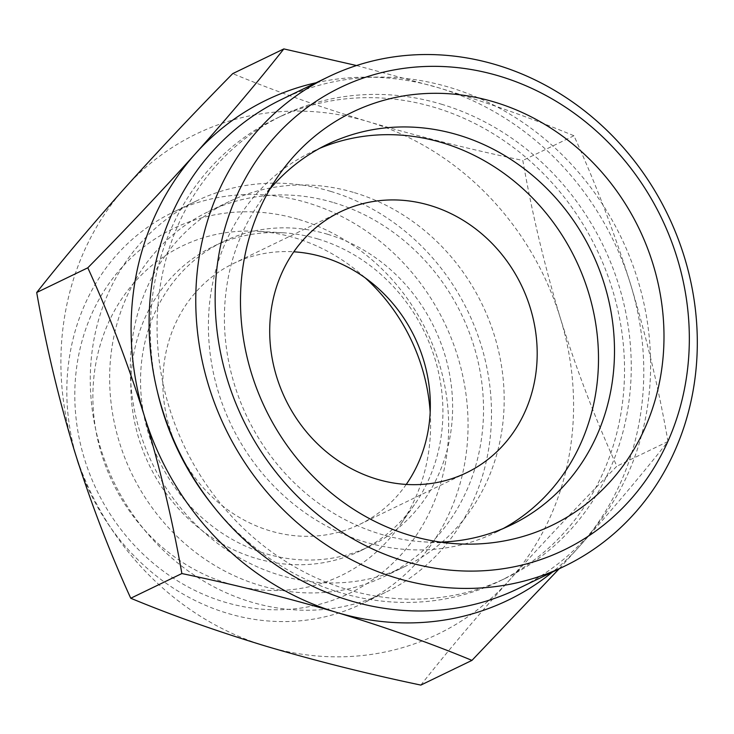 <?xml version="1.0" encoding="UTF-8"?>
<svg xmlns="http://www.w3.org/2000/svg" width="734" height="734" viewBox="0 0 734 734"><rect width="100%" height="100%" fill="white"/><g stroke="black" fill="none" stroke-linecap="round" stroke-linejoin="round"><path stroke-width="0.55" stroke-dasharray="3.67 2.75" d="M420.839 685.088C446.758 652.297 476.247 617.349 509.313 580.255A277.727 251.092 -115.8 0 1 266.249 646.278A277.727 251.092 -115.8 0 1 74.18 449.988A277.727 251.092 -115.8 0 1 125.175 187.675A277.727 251.092 -115.8 0 1 368.229 121.651A277.727 251.092 -115.8 0 1 560.299 317.941A277.727 251.092 -115.8 0 1 509.313 580.255C542.976 542.83 578.832 504.809 616.872 466.191C595.421 419.224 576.566 369.798 560.299 317.941C544.536 265.717 532.04 213.218 522.819 160.452C469.595 149.286 418.068 136.35 368.229 121.651C318.941 106.669 273.773 90.658 232.733 73.611M356.513 65.537L438.427 87.722C487.715 102.696 532.884 118.715 573.933 135.753C595.384 182.729 614.239 232.146 630.497 284.012C646.269 336.236 658.765 388.726 667.986 441.492C642.076 474.283 612.578 509.231 579.511 546.325L559.125 568.822M316.106 82.758A277.727 251.092 -115.8 0 1 438.427 87.722A277.727 251.092 -115.8 0 1 630.497 284.012A277.727 251.092 -115.8 0 1 579.511 546.325A277.727 251.092 -115.8 0 1 552.546 571.997M440.473 542.114A211.319 191.042 -115.8 0 1 424.224 541.894A211.319 191.042 -115.8 0 1 247.441 417.701A211.319 191.042 -115.8 0 1 259.974 202.006A211.319 191.042 -115.8 0 1 269.892 189.143M503.304 528.489A211.319 191.042 -115.8 0 1 495.404 532.563A211.319 191.042 -115.8 0 1 231.439 425.426A211.319 191.042 -115.8 0 1 311.5 152.039A211.319 191.042 -115.8 0 1 319.602 148.378M406.232 484.431A144.901 131.001 -115.8 0 1 359.642 524.406A144.901 131.001 -115.8 0 1 178.637 450.951A144.901 131.001 -115.8 0 1 233.531 263.478A144.901 131.001 -115.8 0 1 293.811 251.808M327.621 234.274A169.049 152.837 -115.8 0 1 450.979 382.928A169.049 152.837 -115.8 0 1 370.147 546.151A169.049 152.837 -115.8 0 1 158.975 460.447A169.049 152.837 -115.8 0 1 223.026 241.734A169.049 152.837 -115.8 0 1 327.621 234.274M317.914 238.972A169.049 152.837 -115.8 0 1 414.462 504.689A169.049 152.837 -115.8 0 1 360.44 550.849A169.049 152.837 -115.8 0 1 149.268 465.145A169.049 152.837 -115.8 0 1 213.319 246.431A169.049 152.837 -115.8 0 1 283.049 232.779A169.049 152.837 -115.8 0 1 317.914 238.972M430.17 412.205A182.94 165.389 -115.8 0 1 399.801 525.544A182.94 165.389 -115.8 0 1 112.825 482.752A182.94 165.389 -115.8 0 1 257.597 231.302A182.94 165.389 -115.8 0 1 295.325 237.999A182.94 165.389 -115.8 0 1 365.275 277.929M298.921 219.494A202.538 183.105 -115.8 0 1 401.81 553.931A202.538 183.105 -115.8 0 1 84.483 458.933A202.538 183.105 -115.8 0 1 298.921 219.494M77.198 459.649A217.356 196.501 -115.8 0 1 172.866 212.337A217.356 196.501 -115.8 0 1 307.344 202.74A217.356 196.501 -115.8 0 1 465.943 393.874A217.356 196.501 -115.8 0 1 362.018 603.724A217.356 196.501 -115.8 0 1 78.942 465.072M330.786 191.409A217.356 196.501 -115.8 0 1 489.385 382.542A217.356 196.501 -115.8 0 1 385.46 592.393A217.356 196.501 -115.8 0 1 113.963 482.201A217.356 196.501 -115.8 0 1 196.308 201.006A217.356 196.501 -115.8 0 1 330.786 191.409M333.768 202.648A202.538 183.105 -115.8 0 1 481.559 380.753A202.538 183.105 -115.8 0 1 384.717 576.3A202.538 183.105 -115.8 0 1 131.725 473.623A202.538 183.105 -115.8 0 1 208.456 211.585A202.538 183.105 -115.8 0 1 333.768 202.648M354.43 192.666A202.538 183.105 -115.8 0 1 502.212 370.771A202.538 183.105 -115.8 0 1 405.37 566.318A202.538 183.105 -115.8 0 1 152.378 463.64A202.538 183.105 -115.8 0 1 229.109 201.602A202.538 183.105 -115.8 0 1 354.43 192.666M157.333 391.332A256.872 232.238 -115.8 0 1 275.663 118.752A256.872 232.238 -115.8 0 1 434.601 107.421A256.872 232.238 -115.8 0 1 622.037 333.3A256.872 232.238 -115.8 0 1 499.212 581.319A256.872 232.238 -115.8 0 1 212.108 504.68M441.317 104.173A256.872 232.238 -115.8 0 1 628.754 330.052A256.872 232.238 -115.8 0 1 505.928 578.071A256.872 232.238 -115.8 0 1 185.06 447.841A256.872 232.238 -115.8 0 1 282.388 115.513A256.872 232.238 -115.8 0 1 441.317 104.173M281.636 99.411A271.69 245.633 -115.8 0 1 449.74 87.419A271.69 245.633 -115.8 0 1 647.984 326.336A271.69 245.633 -115.8 0 1 518.076 588.659M573.933 135.753L522.819 160.452M667.986 441.492L616.872 466.191M424.224 541.894L457.429 543.811M259.974 202.006L279.094 174.802M327.502 144.304L311.5 152.039M511.396 524.828L495.404 532.563M340.402 211.832L233.531 263.478M466.503 472.76L359.642 524.406M223.026 241.734L213.319 246.431M370.147 546.151L360.44 550.849M283.049 232.779L257.597 231.302M414.462 504.689L399.801 525.544M196.308 201.006L172.866 212.337M385.46 592.393L362.018 603.724M229.109 201.602L208.456 211.585M405.37 566.318L384.717 576.3M282.388 115.513L275.663 118.752M505.928 578.071L499.212 581.319"/><path stroke-width="1.1" d="M283.838 48.912L232.733 73.611C194.629 112.302 158.773 150.314 125.175 187.675C92.025 224.852 62.537 259.79 36.7 292.508C45.958 345.375 58.454 397.865 74.18 449.988C90.465 501.964 109.329 551.381 130.753 598.247C171.811 615.294 216.98 631.304 266.249 646.278C316.106 660.985 367.642 673.913 420.839 685.088L471.953 660.389C430.895 643.333 385.726 627.322 336.456 612.349C286.599 597.65 235.063 584.714 181.867 573.548C172.6 520.681 160.104 468.182 144.378 416.059C128.092 364.092 109.238 314.666 87.805 267.809C125.909 229.118 161.764 191.097 195.372 153.745C228.513 116.568 258.01 81.63 283.838 48.912L356.513 65.537M552.546 571.997A277.727 251.092 -115.8 0 1 336.456 612.349A277.727 251.092 -115.8 0 1 144.378 416.059A277.727 251.092 -115.8 0 1 195.372 153.745A277.727 251.092 -115.8 0 1 316.106 82.758M559.125 568.822L471.953 660.389M494.358 102.026A229.43 207.419 -115.8 0 1 663.178 356.155A229.43 207.419 -115.8 0 1 457.429 543.811A229.43 207.419 -115.8 0 1 265.479 408.976A229.43 207.419 -115.8 0 1 279.094 174.802A229.43 207.419 -115.8 0 1 494.358 102.026M499.395 76.107A256.872 232.238 -115.8 0 1 629.882 500.276A256.872 232.238 -115.8 0 1 227.43 379.79A256.872 232.238 -115.8 0 1 499.395 76.107M269.892 189.143A211.319 191.042 -115.8 0 1 327.502 144.304A211.319 191.042 -115.8 0 1 458.245 134.983A211.319 191.042 -115.8 0 1 612.44 320.804A211.319 191.042 -115.8 0 1 511.396 524.828A211.319 191.042 -115.8 0 1 440.473 542.114M319.602 148.378A211.319 191.042 -115.8 0 1 442.244 142.717A211.319 191.042 -115.8 0 1 595.733 323.722A211.319 191.042 -115.8 0 1 503.304 528.489M430.051 205.437A144.901 131.001 -115.8 0 1 535.783 332.86A144.901 131.001 -115.8 0 1 466.503 472.76A144.901 131.001 -115.8 0 1 285.498 399.305A144.901 131.001 -115.8 0 1 340.402 211.832A144.901 131.001 -115.8 0 1 430.051 205.437M293.811 251.808A144.901 131.001 -115.8 0 1 323.189 257.083A144.901 131.001 -115.8 0 1 406.232 484.431M365.275 277.929A182.94 165.389 -115.8 0 1 430.17 412.205M78.942 465.072A217.356 196.501 -115.8 0 1 77.198 459.649M212.108 504.68A256.872 232.238 -115.8 0 1 157.333 391.332M564.758 566.097L518.076 588.659A271.69 245.633 -115.8 0 1 178.701 450.915A271.69 245.633 -115.8 0 1 281.636 99.411L328.318 76.859A271.69 245.633 -115.8 0 1 496.413 64.867A271.69 245.633 -115.8 0 1 694.667 303.775A271.69 245.633 -115.8 0 1 564.758 566.097A271.69 245.633 -115.8 0 1 225.375 428.362A271.69 245.633 -115.8 0 1 328.318 76.859M181.867 573.548L130.753 598.247M87.805 267.809L36.7 292.508"/></g></svg>
